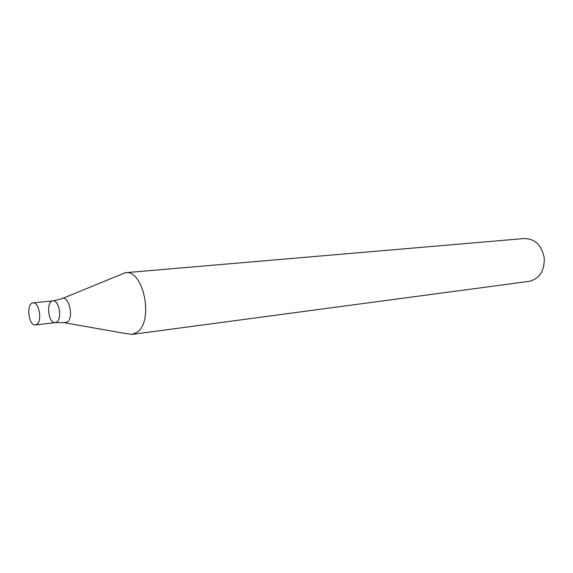 <?xml version="1.0" encoding="UTF-8"?>
<svg xmlns="http://www.w3.org/2000/svg" width="573" height="573" viewBox="0 0 573 573"><rect width="100%" height="100%" fill="white"/><g stroke="black" fill="none" stroke-linecap="round" stroke-linejoin="round"><path stroke-width="0.86" d="M132.034 334.41L529.259 281.336C539.544 278.693 544.543 270.922 544.271 258.022C541.743 245.366 535.175 238.862 524.567 238.504L125.279 272.719C143.651 269.246 154.087 321.46 137.019 332.29L132.034 334.41L126.97 333.765L65.301 322.907M62.615 298.404L125.279 272.719M56.992 321.811L55.295 322.599C48.254 323.917 45.754 301.111 52.909 300.875C58.797 299.665 62.371 317.893 56.992 321.811L55.295 322.599L63.796 322.642L67.464 322.005C74.504 316.812 68.115 293.526 61.204 298.991L52.909 300.875C58.797 299.665 62.371 317.893 56.992 321.811M37.123 324.139L35.44 324.934C28.492 326.252 25.957 303.11 33.026 302.895C38.842 301.685 42.423 320.185 37.123 324.139M35.44 324.934L55.295 322.599M33.026 302.895L52.909 300.875"/></g></svg>
